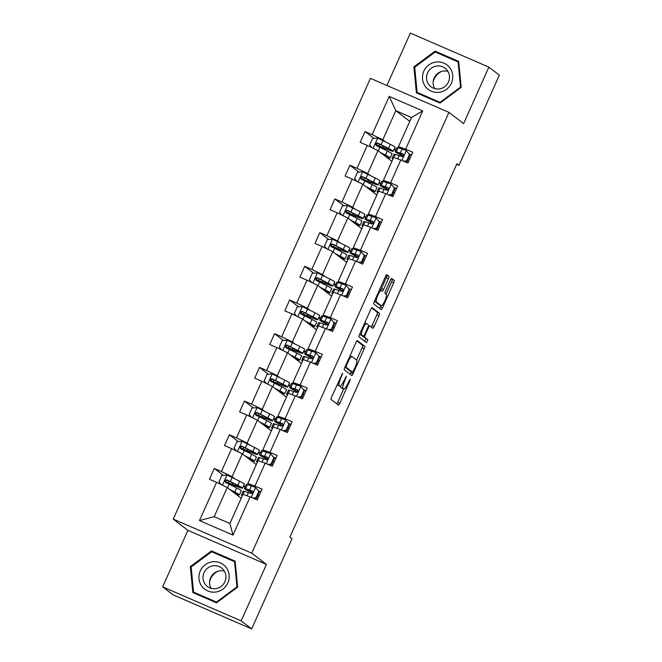 <?xml version="1.0" encoding="UTF-8"?>
<svg xmlns="http://www.w3.org/2000/svg" width="662" height="662" viewBox="0 0 662 662"><rect width="100%" height="100%" fill="white"/><g stroke="black" fill="none" stroke-linecap="round" stroke-linejoin="round"><path stroke-width="0.99" d="M342.602 373.211L331.579 397.001A2.325 0.505 113.4 0 0 331.041 399.434L338.439 405.111A2.325 0.505 113.4 0 0 338.464 405.127A2.325 0.505 113.4 0 0 339.805 403.307L349.875 380.782L350.239 379.069L347.997 383.257A7.439 1.614 113.4 0 1 343.727 389.074A7.439 1.614 113.4 0 1 343.644 389.033L343.032 388.553A7.439 1.614 113.4 0 1 344.753 380.766L346.416 376.132L344.174 380.319A7.439 1.614 113.4 0 1 339.896 386.145A7.439 1.614 113.4 0 1 339.821 386.095L339.209 385.623A7.439 1.614 113.4 0 1 340.922 377.837L342.602 373.211M388.387 278.71A2.325 0.505 113.4 0 0 388.925 276.269L386.848 274.68A2.325 0.505 113.4 0 0 386.823 274.664A2.325 0.505 113.4 0 0 385.491 276.484L374.295 301.5A2.325 0.505 113.4 0 0 373.757 303.932L381.163 309.609A2.325 0.505 113.4 0 0 381.188 309.626A2.325 0.505 113.4 0 0 382.52 307.805L393.708 282.79A2.325 0.505 113.4 0 0 394.246 280.357L391.738 278.429A2.325 0.505 113.4 0 0 391.714 278.421A2.325 0.505 113.4 0 0 390.381 280.233L385.59 290.941A2.325 0.505 113.4 0 0 385.052 293.374L386.302 294.333A6.223 1.349 113.4 0 1 384.928 300.689A6.223 1.349 113.4 0 1 381.287 305.712A6.223 1.349 113.4 0 1 381.221 305.67L376.355 301.938A6.223 1.349 113.4 0 1 377.721 295.575A6.223 1.349 113.4 0 1 381.362 290.56A6.223 1.349 113.4 0 1 381.428 290.593L382.239 291.214A2.325 0.505 113.4 0 0 382.264 291.23A2.325 0.505 113.4 0 0 383.596 289.41L388.387 278.71L386.26 277.792A2.325 0.505 113.4 0 0 386.798 275.351L386.343 275.003M463.615 123.604L488.879 67.127L499.347 75.154L459.014 165.326L456.921 163.721L289.89 537.13L291.983 538.736L251.651 628.9L241.175 620.873L266.438 564.396L251.775 553.159L448.952 112.366L463.615 123.604M357.356 340.607A2.325 0.505 113.4 0 0 357.331 340.599A2.325 0.505 113.4 0 0 355.999 342.411L344.803 367.427A2.325 0.505 113.4 0 0 344.273 369.859L351.671 375.536A2.325 0.505 113.4 0 0 351.696 375.553A2.325 0.505 113.4 0 0 353.028 373.732L364.216 348.717A2.325 0.505 113.4 0 0 364.754 346.284L357.306 340.591M359.549 334.467L370.745 309.452A2.325 0.505 113.4 0 1 372.077 307.631A2.325 0.505 113.4 0 1 372.102 307.648L379.5 313.316A2.325 0.505 113.4 0 1 378.962 315.757L374.179 326.457A2.325 0.505 113.4 0 1 372.838 328.278A2.325 0.505 113.4 0 0 372.838 328.278L369.818 325.961A2.325 0.505 113.4 0 0 369.793 325.952A2.325 0.505 113.4 0 0 368.453 327.764L365.283 334.873A2.325 0.505 113.4 0 0 364.745 337.306L367.865 339.697L366.558 342.676L359.019 336.9A2.325 0.505 113.4 0 1 359.549 334.467M488.879 67.127L410.349 33.1L386.922 85.481M266.438 564.396L187.909 530.37L162.653 586.846L241.175 620.873M162.653 586.846L173.121 594.873L251.651 628.9M400.907 148.503L398.483 146.641L411.524 117.488L422.737 110.926L405.64 149.157L412.749 152.235L407.916 163.034L400.808 159.956L390.572 182.844L397.68 185.931L392.847 196.73L385.739 193.643L375.495 216.54L382.603 219.618L377.779 230.417L370.67 227.339L360.426 250.228L367.534 253.314L362.71 264.105L355.593 261.027L345.357 283.924L352.465 287.002L347.633 297.801L340.525 294.722L330.288 317.611L337.397 320.689L332.564 331.488L325.456 328.41L315.211 351.299L322.328 354.385L317.495 365.184L310.387 362.097L300.143 384.994L307.251 388.073L302.426 398.872L295.31 395.793L285.074 418.682L292.182 421.768L287.349 432.567L280.241 429.481L270.005 452.378L277.113 455.456L272.281 466.255L265.172 463.177L254.928 486.065L262.044 489.152L257.212 499.942L250.104 496.864L232.999 535.095L199.469 520.564L216.565 482.333L209.457 479.255L214.289 468.456L221.398 471.534L231.642 448.646L224.526 445.559L229.358 434.76L236.466 437.847L246.711 414.95L239.603 411.872L244.427 401.073L251.535 404.151L261.78 381.262L254.671 378.184L259.504 367.385L266.612 370.463L276.848 347.567L269.74 344.488L274.573 333.689L281.681 336.768L291.917 313.879L284.809 310.801L289.642 300.002L296.75 303.08L306.994 280.192L299.886 277.105L304.71 266.306L311.819 269.393L322.063 246.496L314.955 243.417L319.779 232.619L326.896 235.697L337.132 212.808L330.024 209.722L334.856 198.923L341.964 202.009L352.201 179.112L345.092 176.034L349.925 165.235L357.033 168.314L367.278 145.425L360.161 142.347L364.994 131.548L372.102 134.626L389.206 96.395L422.737 110.926M398.483 146.641L405.64 149.157M251.775 553.159L173.254 519.124L370.43 78.339L448.952 112.366M370.132 175.389L367.708 173.527L377.944 150.638L391.912 161.338M379.268 182.389L380.832 183.589M383.943 180.743L383.588 181.537M377.944 150.638L367.278 145.425M367.708 173.527L357.033 168.314M385.838 182.191L383.414 180.337L393.65 157.44L400.808 159.956M383.414 180.337L390.572 182.844M355.064 209.076L352.639 207.223L362.875 184.326L376.835 195.033M364.199 216.085L365.763 217.277M368.875 214.43L368.519 215.233M362.875 184.326L352.201 179.112M352.639 207.223L341.964 202.009M370.77 215.886L368.345 214.025L378.581 191.136L385.739 193.643M368.345 214.025L375.495 216.54M339.987 242.772L337.57 240.91L347.807 218.021L361.766 228.721M349.131 249.773L350.686 250.972M353.806 248.126L353.45 248.92M347.807 218.021L337.132 212.808M337.57 240.91L326.896 235.697M355.693 249.574L353.268 247.712L363.512 224.823L370.67 227.339M353.268 247.712L360.426 250.228M324.918 276.459L322.493 274.598L332.738 251.709L346.698 262.409M334.053 283.468L335.617 284.66M338.729 281.813L338.373 282.616M332.738 251.709L322.063 246.496M322.493 274.598L311.819 269.393M340.624 283.262L338.199 281.408L348.444 258.511L355.593 261.027M338.199 281.408L345.357 283.924M309.849 310.147L307.425 308.293L317.669 285.396L331.629 296.104M318.985 317.156L320.549 318.356M323.66 315.509L323.304 316.304M317.669 285.396L306.994 280.192M307.425 308.293L296.75 303.08M325.555 316.957L323.13 315.095L333.367 292.207L340.525 294.722M323.13 315.095L330.288 317.611M294.78 343.843L292.356 341.981L302.592 319.092L316.552 329.792M303.916 350.843L305.48 352.043M308.591 349.197L308.235 349.999M302.592 319.092L291.917 313.879M292.356 341.981L281.681 336.768M310.486 350.645L308.062 348.791L318.298 325.894L325.456 328.41M308.062 348.791L315.211 351.299M279.712 377.53L277.287 375.677L287.523 352.78L301.483 363.488M288.847 384.539L290.403 385.739M293.523 382.884L293.167 383.687M287.523 352.78L276.848 347.567M277.287 375.677L266.612 370.463M295.409 384.341L292.985 382.479L303.229 359.59L310.387 362.097M292.985 382.479L300.143 384.994M264.635 411.226L262.21 409.364L272.454 386.476L286.414 397.175M273.77 418.227L275.334 419.427M278.454 416.58L278.09 417.374M272.454 386.476L261.78 381.262M262.21 409.364L251.535 404.151M280.34 418.028L277.916 416.175L288.16 393.278L295.31 395.793M277.916 416.175L285.074 418.682M249.566 444.914L247.141 443.06L257.386 420.163L271.346 430.871M258.701 451.923L260.265 453.114M263.377 450.268L263.021 451.07M257.386 420.163L246.711 414.95M247.141 443.06L236.466 437.847M265.272 451.724L262.847 449.862L273.092 426.973L280.241 429.481M262.847 449.862L270.005 452.378M234.497 478.609L232.072 476.748L242.309 453.859L256.277 464.558M243.633 485.61L245.197 486.81M248.308 483.963L247.952 484.758M242.309 453.859L231.642 448.646M232.072 476.748L221.398 471.534M250.203 485.412L247.778 483.55L258.014 460.661L265.172 463.177M247.778 483.55L254.928 486.065M199.469 520.564L214.198 516.699L227.24 487.546L241.2 498.246M227.24 487.546L216.565 482.333M187.909 530.37L173.254 519.124M456.664 164.3L459.014 165.326M411.524 117.488L395.818 110.678L382.777 139.839L385.201 141.693M409.778 121.386L395.818 110.678L389.206 96.395M214.198 516.699L229.904 523.51L242.946 494.349L250.104 496.864M394.337 148.702L395.901 149.902M399.012 147.047L398.656 147.849M395.727 150.282L393.973 149.521M384.986 149.811L385.483 148.693M380.658 183.97L378.904 183.209M369.917 183.498L370.414 182.381M365.59 217.666L363.835 216.904M354.849 217.194L355.345 216.077M350.521 251.353L348.758 250.592M339.772 250.881L340.276 249.764M335.444 285.041L333.689 284.288M324.703 284.569L325.199 283.46M320.375 318.736L318.621 317.975M309.634 318.265L310.13 317.148M305.306 352.424L303.552 351.663M294.565 351.952L295.062 350.835M290.237 386.12L288.475 385.358M279.488 385.648L279.993 384.531M275.16 419.807L273.406 419.046M264.419 419.336L264.916 418.219M260.092 453.503L258.337 452.742M249.351 453.031L249.847 451.914M245.023 487.191L243.268 486.429M234.282 486.719L234.778 485.602M229.904 523.51L232.999 535.095M382.777 139.839L372.102 134.626M223.21 475.291L214.289 468.456M238.279 441.604L229.358 434.76M253.347 407.908L244.427 401.073M268.416 374.22L259.504 367.385M283.493 340.533L274.573 333.689M298.562 306.837L289.642 300.002M313.631 273.149L304.71 266.306M328.7 239.454L319.779 232.619M343.777 205.766L334.856 198.923M358.845 172.07L349.925 165.235M373.914 138.383L364.994 131.548M211.484 550.9L190.342 566.614L192.841 592.581L216.491 602.825L237.641 587.111L235.134 561.144L211.484 550.9L213.065 552.381M416.39 92.829L440.04 103.073L461.191 87.359L458.683 61.392L435.033 51.148L413.891 66.862L416.39 92.829M337.86 385.251A7.439 1.614 113.4 0 1 337.777 385.226A7.439 1.614 113.4 0 1 337.703 385.176L339.209 385.623M340.698 385.863A7.439 1.614 113.4 0 0 340.905 387.634L343.032 388.553M341.683 388.18A7.439 1.614 113.4 0 1 341.6 388.155A7.439 1.614 113.4 0 1 341.526 388.106L340.905 387.634M336.826 403.87A2.325 0.505 113.4 0 0 337.678 402.388L343.644 389.041L341.526 388.106M344.952 367.104L350.421 371.299L352.565 372.234L354.873 367.882A7.439 1.614 113.4 0 0 356.595 360.095L362.097 347.798A2.325 0.505 113.4 0 0 362.635 345.365L356.851 340.93M350.057 374.295A2.325 0.505 113.4 0 0 350.91 372.814L351.398 371.73M345.779 365.258L346.425 365.54L346.052 367.245L352.548 372.226M350.421 371.299L352.565 372.234M350.024 355.759L352.076 356.644A7.439 1.614 113.4 0 1 352.151 356.686L356.595 360.095M352.076 356.644A7.439 1.614 113.4 0 0 347.798 362.462L346.425 365.54M371.597 307.962L377.381 312.398L379.5 313.316M371.2 327.028A2.325 0.505 113.4 0 0 372.052 325.538L376.844 314.831A2.325 0.505 113.4 0 0 377.381 312.398M362.544 335.891A2.325 0.505 113.4 0 0 362.619 336.387L367.865 339.697M364.87 341.393L365.747 338.779M366.698 323.577A6.223 1.349 113.4 0 0 366.64 323.536A6.223 1.349 113.4 0 0 362.999 328.559A6.223 1.349 113.4 0 0 361.626 334.914L363.347 336.23A2.325 0.505 113.4 0 0 363.372 336.246A2.325 0.505 113.4 0 0 364.704 334.426L367.882 327.326A2.325 0.505 113.4 0 0 368.42 324.893L366.698 323.577M361.27 335.336A2.325 0.505 113.4 0 1 361.245 335.328A2.325 0.505 113.4 0 1 361.22 335.311L359.698 334.144M380.451 290.163A2.325 0.505 113.4 0 0 381.478 288.491L386.26 277.792M379.235 304.81A6.223 1.349 113.4 0 1 379.169 304.793A6.223 1.349 113.4 0 1 379.103 304.752L374.444 301.177M386.087 294.168L391.59 281.871A2.325 0.505 113.4 0 0 392.127 279.438L391.234 278.752M379.549 308.368A2.325 0.505 113.4 0 0 380.402 306.887L380.981 305.579M194.496 592.854L194.545 593.317M235.192 561.757L213.247 552.249M191.186 567.26L190.342 566.614M458.741 62.005L436.614 52.629M418.045 93.102L418.094 93.565M414.735 67.507L413.891 66.862M436.796 52.497L435.033 51.148M230.657 490.17L232.751 491.237A15.044 0.794 24.1 0 1 236.682 493.612A15.044 0.794 24.1 0 1 234.456 493.082M229.664 489.408L234.762 492.007A18.122 0.96 24.1 0 1 239.487 494.87A18.122 0.96 24.1 0 1 235.175 493.629M221.257 484.625L218.99 481.853L221.886 475.374L227.091 475.051L239.594 481.208A18.122 0.96 24.1 0 1 244.319 484.071L242.482 488.175A18.122 0.96 -155.9 0 0 237.757 485.312L226.9 479.884C224.815 479.991 224.426 480.852 225.742 482.482L236.599 487.902A18.122 0.96 24.1 0 1 241.324 490.765L239.487 494.87M242.482 488.175A18.122 0.96 -155.9 0 1 233.388 485.031L226.512 482.375L227.339 483.219M225.428 481.588A8.647 0.455 24.1 0 1 228.042 482.623L232.122 484.311L232.71 482.987M226.346 482.937C224.981 481.274 225.361 480.405 227.505 480.347L235.746 484.543A15.044 0.794 24.1 0 1 239.677 486.918A15.044 0.794 24.1 0 1 232.122 484.311M252.826 498.047L255.913 497.857L258.809 491.378L255.532 487.381L247.464 484.617A18.122 0.96 -155.9 0 0 246.247 484.443L244.41 488.548A18.122 0.96 -155.9 0 0 252.503 493.082M255.532 487.381L258.809 491.378M258.511 490.765A15.044 0.794 -155.9 0 0 260.836 491.833M242.491 495.375A18.122 0.96 -155.9 0 0 241.423 495.242A18.122 0.96 -155.9 0 0 242.226 495.954M255.913 497.857L256.459 498.271L259.355 491.792M256.459 498.271L253.736 498.445M241.423 495.242L243.252 491.146A18.122 0.96 24.1 0 1 244.468 491.312L250.997 493.422C252.95 493.215 253.339 492.354 252.156 490.832L245.627 488.722A18.122 0.96 -155.9 0 0 244.41 488.548M257.692 495.524A18.122 0.96 -155.9 0 0 258.933 496.086M258.999 495.937A15.044 0.794 24.1 0 1 257.758 495.366M252.636 492.933A15.044 0.794 24.1 0 1 247.224 489.806A15.044 0.794 24.1 0 1 248.233 489.946L252.694 491.27M256.599 497.965A15.044 0.794 -155.9 0 0 257.841 498.536M245.726 456.474L247.828 457.541A15.044 0.794 24.1 0 1 251.75 459.924A15.044 0.794 24.1 0 1 249.524 459.387M244.733 455.713L249.831 458.319A18.122 0.96 24.1 0 1 254.564 461.182A18.122 0.96 24.1 0 1 250.253 459.941M236.326 450.93L234.058 448.166L236.955 441.686L242.168 441.364L254.663 447.52A18.122 0.96 24.1 0 1 259.388 450.383L257.559 454.488A18.122 0.96 -155.9 0 0 252.826 451.625L241.969 446.196C239.884 446.296 239.495 447.164 240.811 448.786L251.668 454.215A18.122 0.96 24.1 0 1 256.393 457.078L254.564 461.182M257.559 454.488A18.122 0.96 -155.9 0 1 248.457 451.343L241.58 448.687L242.408 449.523M240.496 447.901A8.647 0.455 24.1 0 1 243.111 448.927L247.191 450.615L247.778 449.299M241.415 449.25C240.049 447.578 240.438 446.718 242.573 446.66L250.824 450.847A15.044 0.794 24.1 0 1 254.746 453.23A15.044 0.794 24.1 0 1 247.191 450.615M260.803 422.786L262.897 423.854A15.044 0.794 24.1 0 1 266.819 426.229A15.044 0.794 24.1 0 1 264.601 425.699M259.81 422.025L264.908 424.623A18.122 0.96 24.1 0 1 269.633 427.487A18.122 0.96 24.1 0 1 265.321 426.245M251.395 417.242L249.127 414.47L252.023 407.991L257.237 407.676L269.732 413.824A18.122 0.96 24.1 0 1 274.465 416.696L272.628 420.792A18.122 0.96 -155.9 0 0 267.895 417.929L257.046 412.509C254.953 412.608 254.564 413.469 255.888 415.099L266.736 420.519A18.122 0.96 24.1 0 1 271.47 423.39L269.633 427.487M272.628 420.792A18.122 0.96 -155.9 0 1 263.526 417.648L256.649 414.991L257.477 415.835M255.573 414.205A8.647 0.455 24.1 0 1 258.18 415.24L262.26 416.928L262.855 415.612M256.484 415.562C255.118 413.891 255.507 413.022 257.65 412.964L265.892 417.159A15.044 0.794 24.1 0 1 269.815 419.534A15.044 0.794 24.1 0 1 262.26 416.928M267.895 464.352L270.981 464.17L273.886 457.69L270.609 453.685L262.533 450.93A18.122 0.96 -155.9 0 0 261.325 450.756L259.487 454.86A18.122 0.96 -155.9 0 0 267.572 459.395M270.609 453.685L273.886 457.69M273.588 457.078A15.044 0.794 -155.9 0 0 275.905 458.145M257.559 461.687A18.122 0.96 -155.9 0 0 256.492 461.555A18.122 0.96 -155.9 0 0 257.303 462.266M270.981 464.17L271.528 464.583L274.432 458.104M271.528 464.583L268.805 464.749M256.492 461.555L258.329 457.45A18.122 0.96 24.1 0 1 259.537 457.624L266.066 459.734C268.019 459.527 268.408 458.658 267.233 457.144L260.696 455.034A18.122 0.96 -155.9 0 0 259.487 454.86M272.761 461.828A18.122 0.96 -155.9 0 0 274.01 462.399M274.076 462.25A15.044 0.794 24.1 0 1 272.827 461.679M267.705 459.238A15.044 0.794 24.1 0 1 262.293 456.118A15.044 0.794 24.1 0 1 263.302 456.259L267.762 457.574M271.668 464.269A15.044 0.794 -155.9 0 0 272.918 464.84M282.964 430.664L286.058 430.474L288.955 423.994L285.678 419.998L277.601 417.234A18.122 0.96 -155.9 0 0 276.393 417.068L274.556 421.164A18.122 0.96 -155.9 0 0 282.641 425.699M285.678 419.998L288.955 423.994M288.657 423.382A15.044 0.794 -155.9 0 0 290.982 424.458M272.628 427.991A18.122 0.96 -155.9 0 0 271.561 427.867A18.122 0.96 -155.9 0 0 272.372 428.571M286.058 430.474L286.605 430.896L289.501 424.416M286.605 430.896L283.882 431.061M271.561 427.867L273.398 423.763A18.122 0.96 24.1 0 1 274.606 423.928L281.143 426.038C283.096 425.832 283.477 424.971 282.302 423.448L275.764 421.338A18.122 0.96 -155.9 0 0 274.556 421.164M287.829 428.14A18.122 0.96 -155.9 0 0 289.079 428.711M289.145 428.562A15.044 0.794 24.1 0 1 287.896 427.991M282.773 425.55A15.044 0.794 24.1 0 1 277.37 422.422A15.044 0.794 24.1 0 1 278.371 422.571L282.839 423.887M286.737 430.581A15.044 0.794 -155.9 0 0 287.987 431.152M201.736 586.093A15.4 15.011 -52.5 0 0 222.879 589.122A15.4 15.011 -52.5 0 0 226.412 567.756A15.4 15.011 -52.5 0 0 205.27 564.727A15.4 15.011 -52.5 0 0 201.736 586.093M205.112 584.157A11.659 11.37 -52.5 0 0 222.382 585.374A11.659 11.37 -52.5 0 0 221.547 567.963A11.659 11.37 -52.5 0 0 205.112 584.157M216.648 602.71L195.257 593.442L193.585 592.151L191.161 566.995L211.65 551.769L234.563 561.699L236.988 586.855L216.499 602.081L193.585 592.151M235.242 562.22L234.563 561.699M237.476 587.227L236.988 586.855M216.987 602.461L216.499 602.081M209.589 582.146A14.804 14.432 127.5 0 1 217.947 571.24M224.36 571.141A11.659 11.37 -52.5 0 0 211.153 588.361M425.285 86.341A15.4 15.011 -52.5 0 0 446.428 89.37A15.4 15.011 -52.5 0 0 449.961 68.004A15.4 15.011 -52.5 0 0 428.819 64.975A15.4 15.011 -52.5 0 0 425.285 86.341M428.662 84.405A11.659 11.37 -52.5 0 0 445.931 85.621A11.659 11.37 -52.5 0 0 445.096 68.211A11.659 11.37 -52.5 0 0 428.662 84.405M440.197 102.958L418.806 93.69L417.134 92.399L414.71 67.243L435.199 52.017L458.112 61.947L460.537 87.103L440.048 102.329L417.134 92.399M458.791 62.468L458.112 61.947M461.025 87.475L460.537 87.103M440.536 102.709L440.048 102.329M433.138 82.394A14.804 14.432 127.5 0 1 441.496 71.488M447.909 71.388A11.659 11.37 -52.5 0 0 434.702 88.609M275.872 389.091L277.966 390.166A15.044 0.794 24.1 0 1 281.888 392.541A15.044 0.794 24.1 0 1 279.67 392.003M274.879 388.329L279.976 390.936A18.122 0.96 24.1 0 1 284.701 393.799A18.122 0.96 24.1 0 1 280.39 392.558M266.472 383.555L264.196 380.782L267.092 374.303L272.305 373.98L284.809 380.137A18.122 0.96 24.1 0 1 289.534 383L287.697 387.105A18.122 0.96 -155.9 0 0 282.972 384.241L272.115 378.813C270.022 378.912 269.641 379.781 270.957 381.403L281.813 386.831A18.122 0.96 24.1 0 1 286.538 389.695L284.701 393.799M287.697 387.105A18.122 0.96 -155.9 0 1 278.594 383.96L271.718 381.304L272.545 382.139M270.642 380.518A8.647 0.455 24.1 0 1 273.249 381.544L277.337 383.232L277.924 381.916M271.561 381.866C270.187 380.195 270.576 379.334 272.719 379.276L280.961 383.472A15.044 0.794 24.1 0 1 284.883 385.847A15.044 0.794 24.1 0 1 277.337 383.232M298.041 396.977L301.127 396.786L304.024 390.307L300.747 386.302L292.67 383.546A18.122 0.96 -155.9 0 0 291.462 383.372L289.625 387.477A18.122 0.96 -155.9 0 0 297.718 392.012M300.747 386.302L304.024 390.307M303.726 389.695A15.044 0.794 -155.9 0 0 306.051 390.762M287.697 394.304A18.122 0.96 -155.9 0 0 286.629 394.171A18.122 0.96 -155.9 0 0 287.44 394.883M301.127 396.786L301.673 397.2L304.57 390.721M301.673 397.2L298.951 397.365M286.629 394.171L288.466 390.067A18.122 0.96 24.1 0 1 289.675 390.241L296.212 392.351C298.165 392.144 298.554 391.283 297.37 389.761L290.841 387.651A18.122 0.96 -155.9 0 0 289.625 387.477M302.906 394.444A18.122 0.96 -155.9 0 0 304.148 395.015M304.214 394.866A15.044 0.794 24.1 0 1 302.973 394.295M297.842 391.854A15.044 0.794 24.1 0 1 292.438 388.735A15.044 0.794 24.1 0 1 293.44 388.875L297.908 390.199M301.814 396.886A15.044 0.794 -155.9 0 0 303.055 397.457M290.941 355.403L293.034 356.47A15.044 0.794 24.1 0 1 296.965 358.854A15.044 0.794 24.1 0 1 294.739 358.316M289.948 354.642L295.045 357.24A18.122 0.96 24.1 0 1 299.77 360.111A18.122 0.96 24.1 0 1 295.459 358.87M281.54 349.859L279.265 347.087L282.169 340.607L287.374 340.293L299.878 346.441A18.122 0.96 24.1 0 1 304.603 349.313L302.766 353.417A18.122 0.96 -155.9 0 0 298.041 350.546L287.184 345.125C285.099 345.225 284.71 346.085 286.025 347.716L296.882 353.136A18.122 0.96 24.1 0 1 301.607 356.007L299.77 360.111M302.766 353.417A18.122 0.96 -155.9 0 1 293.671 350.264L286.795 347.616L287.622 348.452M285.711 346.822A8.647 0.455 24.1 0 1 288.326 347.856L292.405 349.544L292.993 348.229M286.629 348.179C285.264 346.507 285.645 345.647 287.788 345.589L296.03 349.776A15.044 0.794 24.1 0 1 299.952 352.159A15.044 0.794 24.1 0 1 292.405 349.544M313.109 363.281L316.196 363.09L319.092 356.611L315.815 352.614L307.747 349.85A18.122 0.96 -155.9 0 0 306.531 349.685L304.694 353.789A18.122 0.96 -155.9 0 0 312.787 358.316M315.815 352.614L319.092 356.611M318.794 355.999A15.044 0.794 -155.9 0 0 321.12 357.075M302.774 360.608A18.122 0.96 -155.9 0 0 301.698 360.484A18.122 0.96 -155.9 0 0 302.509 361.195M316.196 363.09L316.742 363.512L319.638 357.033M316.742 363.512L314.02 363.678M301.698 360.484L303.535 356.379A18.122 0.96 24.1 0 1 304.752 356.545L311.281 358.655C313.234 358.456 313.623 357.588 312.439 356.065L305.91 353.955A18.122 0.96 -155.9 0 0 304.694 353.789M317.975 360.757A18.122 0.96 -155.9 0 0 319.216 361.328M319.283 361.179A15.044 0.794 24.1 0 1 318.041 360.608M312.919 358.167A15.044 0.794 24.1 0 1 307.507 355.047A15.044 0.794 24.1 0 1 308.517 355.188L312.977 356.504M316.883 363.198A15.044 0.794 -155.9 0 0 318.124 363.769M306.01 321.707L308.111 322.783A15.044 0.794 24.1 0 1 312.034 325.158A15.044 0.794 24.1 0 1 309.808 324.62M305.017 320.946L310.114 323.553A18.122 0.96 24.1 0 1 314.847 326.416A18.122 0.96 24.1 0 1 310.528 325.174M296.609 316.171L294.342 313.399L297.238 306.92L302.451 306.597L314.947 312.754A18.122 0.96 24.1 0 1 319.672 315.617L317.834 319.721A18.122 0.96 -155.9 0 0 313.109 316.858L302.253 311.43C300.167 311.537 299.778 312.398 301.094 314.02L311.951 319.448A18.122 0.96 24.1 0 1 316.676 322.311L314.847 326.416M317.834 319.721A18.122 0.96 -155.9 0 1 308.74 316.577L301.864 313.92L302.691 314.756M300.78 313.134A8.647 0.455 24.1 0 1 303.395 314.16L307.474 315.857L308.062 314.533M301.698 314.483C300.333 312.82 300.722 311.951 302.857 311.893L311.107 316.088A15.044 0.794 24.1 0 1 315.029 318.463A15.044 0.794 24.1 0 1 307.474 315.857M328.178 329.593L331.265 329.403L334.169 322.924L330.884 318.927L322.816 316.163A18.122 0.96 -155.9 0 0 321.6 315.989L319.771 320.094A18.122 0.96 -155.9 0 0 327.856 324.628M330.884 318.927L334.169 322.924M333.871 322.311A15.044 0.794 -155.9 0 0 336.188 323.379M317.843 326.92A18.122 0.96 -155.9 0 0 316.775 326.788A18.122 0.96 -155.9 0 0 317.586 327.5M331.265 329.403L331.811 329.817L334.707 323.337M331.811 329.817L329.088 329.982M316.775 326.788L318.612 322.684A18.122 0.96 24.1 0 1 319.82 322.857L326.349 324.968C328.302 324.761 328.691 323.9 327.516 322.377L320.979 320.267A18.122 0.96 -155.9 0 0 319.771 320.094M333.044 327.069A18.122 0.96 -155.9 0 0 334.293 327.632M334.36 327.483A15.044 0.794 24.1 0 1 333.11 326.912M327.988 324.479A15.044 0.794 24.1 0 1 322.576 321.351A15.044 0.794 24.1 0 1 323.586 321.492L328.046 322.816M331.952 329.51A15.044 0.794 -155.9 0 0 333.201 330.073M321.078 288.02L323.18 289.087A15.044 0.794 24.1 0 1 327.102 291.47A15.044 0.794 24.1 0 1 324.885 290.932M320.094 287.258L325.191 289.857A18.122 0.96 24.1 0 1 329.916 292.728A18.122 0.96 24.1 0 1 325.605 291.487M311.678 282.475L309.411 279.712L312.307 273.232L317.52 272.91L330.015 279.058A18.122 0.96 24.1 0 1 334.749 281.929L332.912 286.034A18.122 0.96 -155.9 0 0 328.178 283.162L317.33 277.742C315.236 277.841 314.847 278.71 316.171 280.332L327.02 285.761A18.122 0.96 24.1 0 1 331.753 288.624L329.916 292.728M332.912 286.034A18.122 0.96 -155.9 0 1 323.809 282.889L316.933 280.233L317.76 281.069M315.857 279.447A8.647 0.455 24.1 0 1 318.463 280.473L322.543 282.161L323.139 280.845M316.767 280.796C315.402 279.124 315.791 278.263 317.934 278.205L326.176 282.393A15.044 0.794 24.1 0 1 330.098 284.776A15.044 0.794 24.1 0 1 322.543 282.161M343.247 295.897L346.342 295.707L349.238 289.228L345.961 285.231L337.885 282.475A18.122 0.96 -155.9 0 0 336.677 282.302L334.84 286.406A18.122 0.96 -155.9 0 0 342.924 290.932M345.961 285.231L349.238 289.228M348.94 288.624A15.044 0.794 -155.9 0 0 351.265 289.691M332.912 293.233A18.122 0.96 -155.9 0 0 331.844 293.101A18.122 0.96 -155.9 0 0 332.655 293.812M346.342 295.707L346.88 296.129L349.784 289.65M346.88 296.129L344.166 296.295M331.844 293.101L333.681 288.996A18.122 0.96 24.1 0 1 334.889 289.17L341.427 291.28C343.379 291.073 343.76 290.204 342.585 288.682L336.048 286.572A18.122 0.96 -155.9 0 0 334.84 286.406M348.113 293.374A18.122 0.96 -155.9 0 0 349.362 293.945M349.428 293.796A15.044 0.794 24.1 0 1 348.179 293.225M343.057 290.784A15.044 0.794 24.1 0 1 337.653 287.664A15.044 0.794 24.1 0 1 338.654 287.805L343.115 289.12M347.02 295.815A15.044 0.794 -155.9 0 0 348.27 296.386M336.155 254.332L338.249 255.4A15.044 0.794 24.1 0 1 342.171 257.775A15.044 0.794 24.1 0 1 339.954 257.245M335.162 253.571L340.26 256.169A18.122 0.96 24.1 0 1 344.985 259.032A18.122 0.96 24.1 0 1 340.673 257.791M326.755 248.788L324.479 246.016L327.376 239.536L332.589 239.214L345.092 245.37A18.122 0.96 24.1 0 1 349.817 248.233L347.98 252.338A18.122 0.96 -155.9 0 0 343.255 249.475L332.398 244.046C330.305 244.154 329.924 245.014 331.24 246.645L342.097 252.065A18.122 0.96 24.1 0 1 346.822 254.928L344.985 259.032M347.98 252.338A18.122 0.96 -155.9 0 1 338.878 249.193L332.001 246.537L332.829 247.381M330.926 245.751A8.647 0.455 24.1 0 1 333.532 246.785L337.612 248.473L338.208 247.149M331.844 247.1C330.47 245.437 330.859 244.568 333.003 244.51L341.244 248.705A15.044 0.794 24.1 0 1 345.167 251.08A15.044 0.794 24.1 0 1 337.612 248.473M358.324 262.21L361.411 262.02L364.307 255.54L361.03 251.543L352.954 248.78A18.122 0.96 -155.9 0 0 351.745 248.606L349.908 252.71A18.122 0.96 -155.9 0 0 357.993 257.245M361.03 251.543L364.307 255.54M364.009 254.928A15.044 0.794 -155.9 0 0 366.334 255.995M347.98 259.537A18.122 0.96 -155.9 0 0 346.913 259.405A18.122 0.96 -155.9 0 0 347.724 260.116M361.411 262.02L361.957 262.433L364.853 255.954M361.957 262.433L359.234 262.607M346.913 259.405L348.75 255.309A18.122 0.96 24.1 0 1 349.958 255.474L356.495 257.584C358.448 257.377 358.837 256.517 357.654 254.994L351.125 252.884A18.122 0.96 -155.9 0 0 349.908 252.71M363.19 259.686A18.122 0.96 -155.9 0 0 364.431 260.249M364.497 260.1A15.044 0.794 24.1 0 1 363.256 259.529M358.125 257.096A15.044 0.794 24.1 0 1 352.722 253.968A15.044 0.794 24.1 0 1 353.723 254.109L358.192 255.433M362.097 262.127A15.044 0.794 -155.9 0 0 363.339 262.698M351.224 220.636L353.318 221.704A15.044 0.794 24.1 0 1 357.248 224.087A15.044 0.794 24.1 0 1 355.022 223.549M350.231 219.875L355.328 222.482A18.122 0.96 24.1 0 1 360.054 225.345A18.122 0.96 24.1 0 1 355.742 224.104M341.824 215.092L339.548 212.328L342.453 205.849L347.658 205.526L360.161 211.683A18.122 0.96 24.1 0 1 364.886 214.546L363.049 218.65A18.122 0.96 -155.9 0 0 358.324 215.779L347.467 210.359C345.382 210.458 344.993 211.327 346.309 212.949L357.166 218.377A18.122 0.96 24.1 0 1 361.891 221.24L360.054 225.345M363.049 218.65A18.122 0.96 -155.9 0 1 353.955 215.506L347.078 212.85L347.898 213.685M345.994 212.063A8.647 0.455 24.1 0 1 348.609 213.09L352.689 214.778L353.276 213.462M346.913 213.412C345.547 211.741 345.928 210.88 348.071 210.822L356.313 215.009A15.044 0.794 24.1 0 1 360.236 217.393A15.044 0.794 24.1 0 1 352.689 214.778M373.393 228.514L376.479 228.324L379.376 221.853L376.099 217.848L368.031 215.092A18.122 0.96 -155.9 0 0 366.814 214.918L364.977 219.023A18.122 0.96 -155.9 0 0 373.07 223.557M376.099 217.848L379.376 221.853M379.078 221.24A15.044 0.794 -155.9 0 0 381.403 222.308M363.057 225.85A18.122 0.96 -155.9 0 0 361.982 225.717A18.122 0.96 -155.9 0 0 362.793 226.429M376.479 228.324L377.026 228.746L379.922 222.267M377.026 228.746L374.303 228.911M361.982 225.717L363.819 221.613A18.122 0.96 24.1 0 1 365.035 221.787L371.564 223.897C373.517 223.69 373.906 222.821 372.723 221.307L366.194 219.196A18.122 0.96 -155.9 0 0 364.977 219.023M378.259 225.99A18.122 0.96 -155.9 0 0 379.5 226.561M379.566 226.412A15.044 0.794 24.1 0 1 378.325 225.841M373.202 223.4A15.044 0.794 24.1 0 1 367.791 220.28A15.044 0.794 24.1 0 1 368.8 220.421L373.26 221.737M377.166 228.431A15.044 0.794 -155.9 0 0 378.407 229.002M366.293 186.949L368.395 188.016A15.044 0.794 24.1 0 1 372.317 190.391A15.044 0.794 24.1 0 1 370.091 189.862M365.3 186.188L370.397 188.786A18.122 0.96 24.1 0 1 375.131 191.649A18.122 0.96 24.1 0 1 370.811 190.408M356.892 181.405L354.625 178.632L357.521 172.153L362.735 171.839L375.23 177.987A18.122 0.96 24.1 0 1 379.955 180.858L378.118 184.955A18.122 0.96 -155.9 0 0 373.393 182.091L362.536 176.671C360.451 176.771 360.062 177.631 361.378 179.261L372.234 184.681A18.122 0.96 24.1 0 1 376.959 187.553L375.131 191.649M378.118 184.955A18.122 0.96 -155.9 0 1 369.024 181.81L362.147 179.154L362.975 179.998M361.063 178.368A8.647 0.455 24.1 0 1 363.678 179.402L367.758 181.09L368.345 179.774M361.982 179.725C360.616 178.053 361.005 177.184 363.14 177.126L371.382 181.322A15.044 0.794 24.1 0 1 375.313 183.697A15.044 0.794 24.1 0 1 367.758 181.09M388.462 194.827L391.548 194.636L394.453 188.157L391.168 184.16L383.099 181.396A18.122 0.96 -155.9 0 0 381.883 181.231L380.054 185.327A18.122 0.96 -155.9 0 0 388.139 189.862M391.168 184.16L394.453 188.157M394.155 187.545A15.044 0.794 -155.9 0 0 396.472 188.62M378.126 192.154A18.122 0.96 -155.9 0 0 377.059 192.03A18.122 0.96 -155.9 0 0 377.861 192.733M391.548 194.636L392.094 195.058L394.991 188.579M392.094 195.058L389.372 195.224M377.059 192.03L378.896 187.925A18.122 0.96 24.1 0 1 380.104 188.091L386.633 190.201C388.586 189.994 388.975 189.133 387.791 187.611L381.262 185.501A18.122 0.96 -155.9 0 0 380.054 185.327M393.327 192.303A18.122 0.96 -155.9 0 0 394.569 192.874M394.643 192.716A15.044 0.794 24.1 0 1 393.393 192.154M388.271 189.713A15.044 0.794 24.1 0 1 382.859 186.585A15.044 0.794 24.1 0 1 383.869 186.734L388.329 188.049M392.235 194.744A15.044 0.794 -155.9 0 0 393.476 195.315M381.362 153.253L383.464 154.329A15.044 0.794 24.1 0 1 387.386 156.704A15.044 0.794 24.1 0 1 385.168 156.166M380.369 152.492L385.466 155.098A18.122 0.96 24.1 0 1 390.199 157.961A18.122 0.96 24.1 0 1 385.888 156.72M371.961 147.717L369.694 144.945L372.59 138.466L377.803 138.143L390.299 144.299A18.122 0.96 24.1 0 1 395.024 147.163L393.195 151.267A18.122 0.96 -155.9 0 0 388.462 148.404L377.613 142.975C375.519 143.075 375.131 143.944 376.455 145.566L387.303 150.994A18.122 0.96 24.1 0 1 392.036 153.857L390.199 157.961M393.195 151.267A18.122 0.96 -155.9 0 1 384.092 148.123L377.216 145.466L378.043 146.302M376.14 144.68A8.647 0.455 24.1 0 1 378.747 145.706L382.826 147.394L383.422 146.079M377.05 146.029C375.685 144.357 376.074 143.497 378.209 143.439L386.459 147.634A15.044 0.794 24.1 0 1 390.381 150.009A15.044 0.794 24.1 0 1 382.826 147.394M403.53 161.139L406.625 160.949L409.521 154.469L406.245 150.464L398.168 147.709A18.122 0.96 -155.9 0 0 396.96 147.535L395.123 151.639A18.122 0.96 -155.9 0 0 403.208 156.174M406.245 150.464L409.521 154.469M409.224 153.857A15.044 0.794 -155.9 0 0 411.549 154.925M393.195 158.466A18.122 0.96 -155.9 0 0 392.127 158.334A18.122 0.96 -155.9 0 0 392.938 159.046M406.625 160.949L407.163 161.363L410.068 154.883M407.163 161.363L404.449 161.528M392.127 158.334L393.964 154.229A18.122 0.96 24.1 0 1 395.173 154.403L401.71 156.513C403.663 156.306 404.043 155.446 402.868 153.923L396.331 151.813A18.122 0.96 -155.9 0 0 395.123 151.639M408.396 158.607A18.122 0.96 -155.9 0 0 409.646 159.178M409.712 159.029A15.044 0.794 24.1 0 1 408.462 158.458M403.34 156.017A15.044 0.794 24.1 0 1 397.936 152.897A15.044 0.794 24.1 0 1 398.938 153.038L403.398 154.362M407.304 161.048A15.044 0.794 -155.9 0 0 408.553 161.619M340.276 377.555L340.922 377.837M337.703 385.176L339.821 386.095M345.407 377.572L346.052 377.853M344.099 380.485L344.753 380.766M349.23 380.501L349.875 380.782M337.678 402.388L339.805 403.307M341.584 374.634L342.229 374.915M362.635 345.365L364.754 346.284M362.097 347.798L364.216 348.717M350.91 372.814L353.028 373.732M345.076 366.822L346.052 367.245M347.153 362.18L347.798 362.462M376.844 314.831L378.962 315.757M372.052 325.538L374.179 326.457M367.807 327.483L368.453 327.764M364.63 334.591L365.283 334.873M362.619 336.387L364.745 337.306M359.723 334.087L361.626 334.914M361.22 335.311L363.347 336.23M381.478 288.491L383.596 289.41M374.469 301.119L376.355 301.938M379.103 304.752L381.221 305.67M392.127 279.438L394.246 280.357M391.59 281.871L393.708 282.79M380.402 306.887L382.52 307.805M386.798 275.351L388.925 276.269M226.967 475.059L222.432 485.196M236.599 487.902L234.762 492.007M231.791 484.369L231.402 485.254M228.042 482.623L228.771 480.976M239.594 481.208L237.757 485.312M229.201 484.129L227.562 487.786M232.188 477.434L230.359 481.531M233.885 485.238L233.413 486.28M227.505 480.347L226.9 479.884M227.281 483.012L225.618 482.292M251.204 497.344L255.615 487.48M245.627 488.722L247.464 484.617M243.086 494.398L244.468 491.312M249.607 489.872L251.436 485.767M246.967 495.764L248.44 492.462M242.035 441.372L237.501 451.509M251.668 454.215L249.831 458.319M246.86 450.681L246.471 451.558M243.111 448.927L243.848 447.289M254.663 447.52L252.826 451.625M244.27 450.433L242.631 454.099M247.265 443.739L245.428 447.843M248.953 451.55L248.49 452.585M242.573 446.66L241.969 446.196M242.358 449.316L240.687 448.596M257.104 407.684L252.57 417.813M266.736 420.519L264.908 424.623M261.937 416.994L261.54 417.871M258.18 415.24L258.916 413.601M269.732 413.824L267.895 417.929M259.339 416.746L257.7 420.411M262.334 410.051L260.497 414.155M264.022 417.854L263.559 418.897M257.65 412.964L257.046 412.509M257.427 415.628L255.755 414.909M266.273 463.648L270.684 453.784M260.696 455.034L262.533 450.93M258.155 460.711L259.537 457.624M264.676 456.184L266.513 452.08M262.036 462.076L263.517 458.774M281.342 429.961L285.761 420.097M275.764 421.338L277.601 417.234M273.224 427.015L274.606 423.928M279.745 422.488L281.582 418.392M277.113 428.38L278.586 425.087M272.173 373.989L267.647 384.125M281.813 386.831L279.976 390.936M277.006 383.298L276.617 384.175M273.249 381.544L273.985 379.905M284.809 380.137L282.972 384.241M274.407 383.05L272.769 386.716M277.403 376.355L275.566 380.46M279.099 384.167L278.628 385.21M272.719 379.276L272.115 378.813M272.496 381.933L270.832 381.213M296.419 396.273L300.829 386.401M290.841 387.651L292.67 383.546M288.301 393.327L289.675 390.241M294.813 388.801L296.65 384.696M292.182 394.693L293.655 391.391M287.25 340.301L282.715 350.43M296.882 353.136L295.045 357.24M292.074 349.61L291.685 350.488M288.326 347.856L289.054 346.218M299.878 346.441L298.041 350.546M289.484 349.362L287.838 353.028M292.472 342.668L290.643 346.772M294.168 350.471L293.696 351.514M287.788 345.589L287.184 345.125M287.565 348.245L285.901 347.525M311.488 362.577L315.898 352.714M305.91 353.955L307.747 349.85M303.37 359.64L304.752 356.545M309.89 355.113L311.719 351.009M307.251 360.997L308.724 357.703M302.319 306.605L297.784 316.742M311.951 319.448L310.114 323.553M307.143 315.915L306.754 316.792M303.395 314.16L304.123 312.522M314.947 312.754L313.109 316.858M304.553 315.666L302.915 319.332M307.549 308.972L305.712 313.076M309.237 316.784L308.773 317.826M302.857 311.893L302.253 311.43M302.633 314.558L300.97 313.829M326.556 328.89L330.967 319.026M320.979 320.267L322.816 316.163M318.439 325.944L319.82 322.857M324.959 321.418L326.796 317.313M322.32 327.309L323.801 324.008M317.388 272.918L312.853 283.055M327.02 285.761L325.191 289.857M322.22 282.227L321.823 283.104M318.463 280.473L319.2 278.834M330.015 279.058L328.178 283.162M319.622 281.979L317.983 285.645M322.617 275.284L320.78 279.389M324.306 283.088L323.842 284.13M317.934 278.205L317.33 277.742M317.71 280.862L316.039 280.142M341.625 295.194L346.044 285.33M336.048 286.572L337.885 282.475M333.507 292.256L334.889 289.17M340.028 287.73L341.865 283.626M337.397 293.622L338.87 290.32M332.456 239.222L327.93 249.359M342.097 252.065L340.26 256.169M337.289 248.531L336.892 249.417M333.532 246.785L334.269 245.139M345.092 245.37L343.255 249.475M334.691 248.291L333.052 251.949M337.686 241.597L335.849 245.693M339.374 249.4L338.911 250.443M333.003 244.51L332.398 244.046M332.779 247.174L331.116 246.454M356.702 261.507L361.113 251.643M351.125 252.884L352.954 248.78M348.584 258.561L349.958 255.474M355.097 254.034L356.934 249.93M352.465 259.926L353.938 256.624M347.533 205.534L342.999 215.671M357.166 218.377L355.328 222.482M352.358 214.844L351.969 215.721M348.609 213.09L349.337 211.451M360.161 211.683L358.324 215.779M349.759 214.596L348.121 218.261M352.755 207.901L350.926 212.005M354.451 215.713L353.98 216.747M348.071 210.822L347.467 210.359M347.848 213.478L346.185 212.759M371.771 227.811L376.182 217.947M366.194 219.196L368.031 215.092M363.653 224.873L365.035 221.787M370.166 220.347L372.003 216.242M367.534 226.238L369.007 222.937M362.602 171.847L358.068 181.976M372.234 184.681L370.397 188.786M367.427 181.156L367.038 182.033M363.678 179.402L364.406 177.764M375.23 177.987L373.393 182.091M364.836 180.908L363.198 184.574M367.832 174.214L365.995 178.318M369.52 182.017L369.057 183.06M363.14 177.126L362.536 176.671M362.917 179.791L361.253 179.071M386.84 194.123L391.25 184.259M381.262 185.501L383.099 181.396M378.722 191.177L380.104 188.091M385.243 186.651L387.08 182.555M382.603 192.543L384.084 189.249M377.671 138.151L373.136 148.288M387.303 150.994L385.466 155.098M382.504 147.46L382.106 148.338M378.747 145.706L379.483 144.068M390.299 144.299L388.462 148.404M379.905 147.212L378.267 150.878M382.901 140.518L381.064 144.622M384.589 148.329L384.125 149.372M378.209 143.439L377.613 142.975M377.994 146.095L376.322 145.375M401.908 160.436L406.327 150.564M396.331 151.813L398.168 147.709M393.791 157.49L395.173 154.403M400.311 152.963L402.148 148.859M397.68 158.855L399.153 155.553M337.777 385.226L339.896 386.145M341.6 388.155L343.727 389.074M364.795 322.742L366.64 323.536M361.245 335.328L363.372 336.246M379.541 289.774L381.362 290.56M379.169 304.793L381.287 305.712"/></g></svg>

